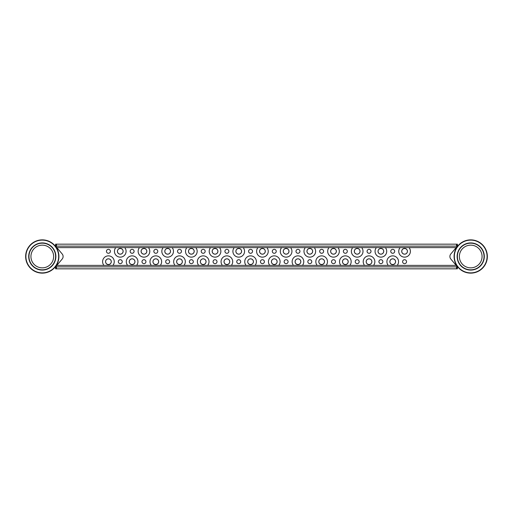 <?xml version="1.0" encoding="UTF-8"?>
<svg xmlns="http://www.w3.org/2000/svg" width="513" height="513" viewBox="0 0 513 513"><rect width="100%" height="100%" fill="white"/><g stroke="black" fill="none" stroke-linecap="round" stroke-linejoin="round"><path stroke-width="0.77" d="M41.367 239.892L40.482 239.962M39.674 240.071L37.596 240.539M41.386 239.892L42.541 239.866M37.596 272.461L38.385 272.672M38.969 272.801L42.284 273.134M58.918 256.5A16.634 16.634 0 0 1 42.284 273.134A16.634 16.634 0 0 1 25.65 256.5A16.634 16.634 0 0 1 42.284 239.866A16.634 16.634 0 0 1 58.918 256.5A16.634 16.634 0 0 0 42.284 239.866A16.634 16.634 0 0 0 25.65 256.5M30.934 256.5A11.35 11.35 0 0 1 42.284 245.15A11.35 11.35 0 0 1 53.634 256.5A11.35 11.35 0 0 1 42.284 267.85A11.35 11.35 0 0 1 30.934 256.5M55.609 256.5A13.325 13.325 0 0 1 42.284 269.825A13.325 13.325 0 0 1 28.959 256.5A13.325 13.325 0 0 1 42.284 243.175A13.325 13.325 0 0 1 55.609 256.5M43.201 273.108L44.08 273.038M44.894 272.929L45.599 272.801M46.183 272.672L46.972 272.461M46.972 240.539L46.183 240.328M45.599 240.199L44.894 240.071M44.08 239.962L43.207 239.892M469.799 239.892L468.92 239.962M468.106 240.071L466.028 240.539M466.028 272.461L466.817 272.672M467.401 272.801L472.518 273.038M487.35 256.5A16.634 16.634 0 0 1 470.716 273.134A16.634 16.634 0 0 1 454.082 256.5A16.634 16.634 0 0 1 470.716 239.866A16.634 16.634 0 0 1 487.35 256.5A16.634 16.634 0 0 0 470.716 239.866A16.634 16.634 0 0 0 454.082 256.5M459.366 256.5A11.35 11.35 0 0 1 470.716 245.15A11.35 11.35 0 0 1 482.066 256.5A11.35 11.35 0 0 1 470.716 267.85A11.35 11.35 0 0 1 459.366 256.5M484.041 256.5A13.325 13.325 0 0 1 470.716 269.825A13.325 13.325 0 0 1 457.391 256.5A13.325 13.325 0 0 1 470.716 243.175A13.325 13.325 0 0 1 484.041 256.5M473.326 272.929L474.031 272.801M474.615 272.672L475.404 272.461M475.404 240.539L474.615 240.328M474.031 240.199L473.326 240.071M472.518 239.962L471.639 239.892M62.176 253.961A3.95 3.95 0 0 1 63.105 256.5A3.95 3.95 0 0 0 62.176 253.961A3.95 3.95 0 0 1 62.176 259.039A3.95 3.95 0 0 0 63.105 256.5A3.95 3.95 0 0 1 62.176 259.039A3.95 3.95 0 0 0 62.176 253.961L55.609 246.137L56.853 247.612L55.609 246.137L56.853 247.612L55.609 246.137L56.853 247.612L55.609 246.137L55.609 244.162L457.391 244.162L457.391 246.137L456.147 247.612L400.082 247.612A5.823 5.823 0 0 0 404.577 257.141A5.823 5.823 0 0 0 409.066 247.612M62.176 259.039L55.609 266.863L56.853 265.388L55.609 266.863L56.853 265.388L55.609 266.863L56.853 265.388L55.609 266.863L457.391 266.863L456.147 265.388L457.391 266.863L456.147 265.388L457.391 266.863L456.147 265.388L457.391 266.863L456.147 265.388L457.391 266.863L457.391 268.838L55.609 268.838L55.609 266.863L56.853 265.388L456.147 265.388L450.824 259.039A3.95 3.95 0 0 1 450.824 253.961L457.391 246.137L456.147 247.612L457.391 246.137L456.147 247.612L457.391 246.137L456.147 247.612L457.391 246.137L55.609 246.137L55.609 244.162L55.609 246.137L56.853 247.612L115.778 247.612A5.823 5.823 0 0 0 120.273 257.141A5.823 5.823 0 0 0 124.762 247.612L115.778 247.612M450.824 259.039A3.95 3.95 0 0 1 450.824 253.961A3.95 3.95 0 0 0 450.824 259.039A3.95 3.95 0 0 1 450.824 253.961A3.95 3.95 0 0 0 450.824 259.039A3.95 3.95 0 0 1 450.824 253.961M394.702 251.319A1.975 1.975 0 0 0 392.727 249.344A1.975 1.975 0 0 0 390.752 251.319A1.975 1.975 0 0 0 392.727 253.294A1.975 1.975 0 0 0 394.702 251.319M371.014 251.319A1.975 1.975 0 0 0 369.039 249.344A1.975 1.975 0 0 0 367.064 251.319A1.975 1.975 0 0 0 369.039 253.294A1.975 1.975 0 0 0 371.014 251.319M347.32 251.319A1.975 1.975 0 0 0 345.345 249.344A1.975 1.975 0 0 0 343.37 251.319A1.975 1.975 0 0 0 345.345 253.294A1.975 1.975 0 0 0 347.32 251.319M323.626 251.319A1.975 1.975 0 0 0 321.651 249.344A1.975 1.975 0 0 0 319.676 251.319A1.975 1.975 0 0 0 321.651 253.294A1.975 1.975 0 0 0 323.626 251.319M299.938 251.319A1.975 1.975 0 0 0 297.963 249.344A1.975 1.975 0 0 0 295.988 251.319A1.975 1.975 0 0 0 297.963 253.294A1.975 1.975 0 0 0 299.938 251.319M276.244 251.319A1.975 1.975 0 0 0 274.269 249.344A1.975 1.975 0 0 0 272.294 251.319A1.975 1.975 0 0 0 274.269 253.294A1.975 1.975 0 0 0 276.244 251.319M252.55 251.319A1.975 1.975 0 0 0 250.575 249.344A1.975 1.975 0 0 0 248.6 251.319A1.975 1.975 0 0 0 250.575 253.294A1.975 1.975 0 0 0 252.55 251.319M228.862 251.319A1.975 1.975 0 0 0 226.887 249.344A1.975 1.975 0 0 0 224.912 251.319A1.975 1.975 0 0 0 226.887 253.294A1.975 1.975 0 0 0 228.862 251.319M205.168 251.319A1.975 1.975 0 0 0 203.193 249.344A1.975 1.975 0 0 0 201.218 251.319A1.975 1.975 0 0 0 203.193 253.294A1.975 1.975 0 0 0 205.168 251.319M181.474 251.319A1.975 1.975 0 0 0 179.499 249.344A1.975 1.975 0 0 0 177.524 251.319A1.975 1.975 0 0 0 179.499 253.294A1.975 1.975 0 0 0 181.474 251.319M157.786 251.319A1.975 1.975 0 0 0 155.811 249.344A1.975 1.975 0 0 0 153.836 251.319A1.975 1.975 0 0 0 155.811 253.294A1.975 1.975 0 0 0 157.786 251.319M134.092 251.319A1.975 1.975 0 0 0 132.117 249.344A1.975 1.975 0 0 0 130.142 251.319A1.975 1.975 0 0 0 132.117 253.294A1.975 1.975 0 0 0 134.092 251.319M110.398 251.319A1.975 1.975 0 0 0 108.423 249.344A1.975 1.975 0 0 0 106.447 251.319A1.975 1.975 0 0 0 108.423 253.294A1.975 1.975 0 0 0 110.398 251.319M406.553 261.681A1.975 1.975 0 0 0 404.577 259.706A1.975 1.975 0 0 0 402.602 261.681A1.975 1.975 0 0 0 404.577 263.656A1.975 1.975 0 0 0 406.553 261.681M382.858 261.681A1.975 1.975 0 0 0 380.883 259.706A1.975 1.975 0 0 0 378.908 261.681A1.975 1.975 0 0 0 380.883 263.656A1.975 1.975 0 0 0 382.858 261.681M359.164 261.681A1.975 1.975 0 0 0 357.189 259.706A1.975 1.975 0 0 0 355.214 261.681A1.975 1.975 0 0 0 357.189 263.656A1.975 1.975 0 0 0 359.164 261.681M335.476 261.681A1.975 1.975 0 0 0 333.501 259.706A1.975 1.975 0 0 0 331.526 261.681A1.975 1.975 0 0 0 333.501 263.656A1.975 1.975 0 0 0 335.476 261.681M311.782 261.681A1.975 1.975 0 0 0 309.807 259.706A1.975 1.975 0 0 0 307.832 261.681A1.975 1.975 0 0 0 309.807 263.656A1.975 1.975 0 0 0 311.782 261.681M288.088 261.681A1.975 1.975 0 0 0 286.113 259.706A1.975 1.975 0 0 0 284.138 261.681A1.975 1.975 0 0 0 286.113 263.656A1.975 1.975 0 0 0 288.088 261.681M264.4 261.681A1.975 1.975 0 0 0 262.425 259.706A1.975 1.975 0 0 0 260.45 261.681A1.975 1.975 0 0 0 262.425 263.656A1.975 1.975 0 0 0 264.4 261.681M240.706 261.681A1.975 1.975 0 0 0 238.731 259.706A1.975 1.975 0 0 0 236.756 261.681A1.975 1.975 0 0 0 238.731 263.656A1.975 1.975 0 0 0 240.706 261.681M217.012 261.681A1.975 1.975 0 0 0 215.037 259.706A1.975 1.975 0 0 0 213.062 261.681A1.975 1.975 0 0 0 215.037 263.656A1.975 1.975 0 0 0 217.012 261.681M193.324 261.681A1.975 1.975 0 0 0 191.349 259.706A1.975 1.975 0 0 0 189.374 261.681A1.975 1.975 0 0 0 191.349 263.656A1.975 1.975 0 0 0 193.324 261.681M169.63 261.681A1.975 1.975 0 0 0 167.655 259.706A1.975 1.975 0 0 0 165.68 261.681A1.975 1.975 0 0 0 167.655 263.656A1.975 1.975 0 0 0 169.63 261.681M145.936 261.681A1.975 1.975 0 0 0 143.961 259.706A1.975 1.975 0 0 0 141.986 261.681A1.975 1.975 0 0 0 143.961 263.656A1.975 1.975 0 0 0 145.936 261.681M122.248 261.681A1.975 1.975 0 0 0 120.273 259.706A1.975 1.975 0 0 0 118.298 261.681A1.975 1.975 0 0 0 120.273 263.656A1.975 1.975 0 0 0 122.248 261.681M404.577 248.491A2.822 2.822 0 0 0 401.75 251.319A2.822 2.822 0 0 0 404.577 254.14A2.822 2.822 0 0 0 407.399 251.319A2.822 2.822 0 0 0 404.577 248.491M380.883 248.491A2.822 2.822 0 0 0 378.062 251.319A2.822 2.822 0 0 0 380.883 254.14A2.822 2.822 0 0 0 383.705 251.319A2.822 2.822 0 0 0 380.883 248.491M357.189 248.491A2.822 2.822 0 0 0 354.368 251.319A2.822 2.822 0 0 0 357.189 254.14A2.822 2.822 0 0 0 360.017 251.319A2.822 2.822 0 0 0 357.189 248.491M333.501 248.491A2.822 2.822 0 0 0 330.673 251.319A2.822 2.822 0 0 0 333.501 254.14A2.822 2.822 0 0 0 336.323 251.319A2.822 2.822 0 0 0 333.501 248.491M309.807 248.491A2.822 2.822 0 0 0 306.986 251.319A2.822 2.822 0 0 0 309.807 254.14A2.822 2.822 0 0 0 312.629 251.319A2.822 2.822 0 0 0 309.807 248.491M286.113 248.491A2.822 2.822 0 0 0 283.291 251.319A2.822 2.822 0 0 0 286.113 254.14A2.822 2.822 0 0 0 288.941 251.319A2.822 2.822 0 0 0 286.113 248.491M262.425 248.491A2.822 2.822 0 0 0 259.597 251.319A2.822 2.822 0 0 0 262.425 254.14A2.822 2.822 0 0 0 265.247 251.319A2.822 2.822 0 0 0 262.425 248.491M238.731 248.491A2.822 2.822 0 0 0 235.909 251.319A2.822 2.822 0 0 0 238.731 254.14A2.822 2.822 0 0 0 241.552 251.319A2.822 2.822 0 0 0 238.731 248.491M215.037 248.491A2.822 2.822 0 0 0 212.215 251.319A2.822 2.822 0 0 0 215.037 254.14A2.822 2.822 0 0 0 217.865 251.319A2.822 2.822 0 0 0 215.037 248.491M191.349 248.491A2.822 2.822 0 0 0 188.521 251.319A2.822 2.822 0 0 0 191.349 254.14A2.822 2.822 0 0 0 194.171 251.319A2.822 2.822 0 0 0 191.349 248.491M167.655 248.491A2.822 2.822 0 0 0 164.833 251.319A2.822 2.822 0 0 0 167.655 254.14A2.822 2.822 0 0 0 170.476 251.319A2.822 2.822 0 0 0 167.655 248.491M143.961 248.491A2.822 2.822 0 0 0 141.139 251.319A2.822 2.822 0 0 0 143.961 254.14A2.822 2.822 0 0 0 146.789 251.319A2.822 2.822 0 0 0 143.961 248.491M392.727 258.86A2.822 2.822 0 0 0 389.906 261.681A2.822 2.822 0 0 0 392.727 264.509A2.822 2.822 0 0 0 395.555 261.681A2.822 2.822 0 0 0 392.727 258.86M369.039 258.86A2.822 2.822 0 0 0 366.211 261.681A2.822 2.822 0 0 0 369.039 264.509A2.822 2.822 0 0 0 371.861 261.681A2.822 2.822 0 0 0 369.039 258.86M345.345 258.86A2.822 2.822 0 0 0 342.524 261.681A2.822 2.822 0 0 0 345.345 264.509A2.822 2.822 0 0 0 348.167 261.681A2.822 2.822 0 0 0 345.345 258.86M321.651 258.86A2.822 2.822 0 0 0 318.829 261.681A2.822 2.822 0 0 0 321.651 264.509A2.822 2.822 0 0 0 324.479 261.681A2.822 2.822 0 0 0 321.651 258.86M297.963 258.86A2.822 2.822 0 0 0 295.135 261.681A2.822 2.822 0 0 0 297.963 264.509A2.822 2.822 0 0 0 300.785 261.681A2.822 2.822 0 0 0 297.963 258.86M274.269 258.86A2.822 2.822 0 0 0 271.448 261.681A2.822 2.822 0 0 0 274.269 264.509A2.822 2.822 0 0 0 277.091 261.681A2.822 2.822 0 0 0 274.269 258.86M250.575 258.86A2.822 2.822 0 0 0 247.753 261.681A2.822 2.822 0 0 0 250.575 264.509A2.822 2.822 0 0 0 253.403 261.681A2.822 2.822 0 0 0 250.575 258.86M226.887 258.86A2.822 2.822 0 0 0 224.059 261.681A2.822 2.822 0 0 0 226.887 264.509A2.822 2.822 0 0 0 229.709 261.681A2.822 2.822 0 0 0 226.887 258.86M203.193 258.86A2.822 2.822 0 0 0 200.371 261.681A2.822 2.822 0 0 0 203.193 264.509A2.822 2.822 0 0 0 206.014 261.681A2.822 2.822 0 0 0 203.193 258.86M179.499 258.86A2.822 2.822 0 0 0 176.677 261.681A2.822 2.822 0 0 0 179.499 264.509A2.822 2.822 0 0 0 182.327 261.681A2.822 2.822 0 0 0 179.499 258.86M155.811 258.86A2.822 2.822 0 0 0 152.983 261.681A2.822 2.822 0 0 0 155.811 264.509A2.822 2.822 0 0 0 158.632 261.681A2.822 2.822 0 0 0 155.811 258.86M132.117 258.86A2.822 2.822 0 0 0 129.295 261.681A2.822 2.822 0 0 0 132.117 264.509A2.822 2.822 0 0 0 134.938 261.681A2.822 2.822 0 0 0 132.117 258.86M108.423 258.86A2.822 2.822 0 0 0 105.601 261.681A2.822 2.822 0 0 0 108.423 264.509A2.822 2.822 0 0 0 111.25 261.681A2.822 2.822 0 0 0 108.423 258.86M120.273 248.491A2.822 2.822 0 0 0 117.445 251.319A2.822 2.822 0 0 0 120.273 254.14A2.822 2.822 0 0 0 123.094 251.319A2.822 2.822 0 0 0 120.273 248.491M385.378 247.612L376.388 247.612A5.823 5.823 0 0 0 380.883 257.141A5.823 5.823 0 0 0 385.378 247.612L400.082 247.612M361.684 247.612L352.7 247.612A5.823 5.823 0 0 0 357.189 257.141A5.823 5.823 0 0 0 361.684 247.612L376.388 247.612M337.99 247.612L329.006 247.612A5.823 5.823 0 0 0 333.501 257.141A5.823 5.823 0 0 0 337.99 247.612L352.7 247.612M314.302 247.612L305.312 247.612A5.823 5.823 0 0 0 309.807 257.141A5.823 5.823 0 0 0 314.302 247.612L329.006 247.612M290.608 247.612L281.624 247.612A5.823 5.823 0 0 0 286.113 257.141A5.823 5.823 0 0 0 290.608 247.612L305.312 247.612M266.914 247.612L257.93 247.612A5.823 5.823 0 0 0 262.425 257.141A5.823 5.823 0 0 0 266.914 247.612L281.624 247.612M243.226 247.612L234.236 247.612A5.823 5.823 0 0 0 238.731 257.141A5.823 5.823 0 0 0 243.226 247.612L257.93 247.612M219.532 247.612L210.548 247.612A5.823 5.823 0 0 0 215.037 257.141A5.823 5.823 0 0 0 219.532 247.612L234.236 247.612M195.838 247.612L186.854 247.612A5.823 5.823 0 0 0 191.349 257.141A5.823 5.823 0 0 0 195.838 247.612L210.548 247.612M172.15 247.612L163.16 247.612A5.823 5.823 0 0 0 167.655 257.141A5.823 5.823 0 0 0 172.15 247.612L186.854 247.612M148.456 247.612L139.472 247.612A5.823 5.823 0 0 0 143.961 257.141A5.823 5.823 0 0 0 148.456 247.612L163.16 247.612M55.609 266.863L457.391 266.863L456.403 267.85L457.391 268.838L55.609 268.838L56.597 267.85L55.609 266.863M457.391 246.137L456.403 245.15L457.391 244.162L457.391 246.137L55.609 246.137L56.597 245.15L55.609 244.162M28.702 256.5A13.582 13.582 0 0 1 42.284 242.918A13.582 13.582 0 0 1 55.866 256.5A13.582 13.582 0 0 1 42.284 270.082A13.582 13.582 0 0 1 28.702 256.5M25.906 256.5A16.378 16.378 0 0 0 42.284 272.878A16.378 16.378 0 0 0 58.662 256.5A16.378 16.378 0 0 0 42.284 240.122A16.378 16.378 0 0 0 25.906 256.5M457.134 256.5A13.582 13.582 0 0 1 470.716 242.918A13.582 13.582 0 0 1 484.298 256.5A13.582 13.582 0 0 1 470.716 270.082A13.582 13.582 0 0 1 457.134 256.5M454.338 256.5A16.378 16.378 0 0 0 470.716 272.878A16.378 16.378 0 0 0 487.094 256.5A16.378 16.378 0 0 0 470.716 240.122A16.378 16.378 0 0 0 454.338 256.5M404.577 254.179A2.86 2.86 0 0 1 401.711 251.319A2.86 2.86 0 0 1 404.577 248.459A2.86 2.86 0 0 1 407.437 251.319A2.86 2.86 0 0 1 404.577 254.179M380.883 254.179A2.86 2.86 0 0 1 378.023 251.319A2.86 2.86 0 0 1 380.883 248.459A2.86 2.86 0 0 1 383.743 251.319A2.86 2.86 0 0 1 380.883 254.179M357.189 254.179A2.86 2.86 0 0 1 354.329 251.319A2.86 2.86 0 0 1 357.189 248.459A2.86 2.86 0 0 1 360.055 251.319A2.86 2.86 0 0 1 357.189 254.179M333.501 254.179A2.86 2.86 0 0 1 330.635 251.319A2.86 2.86 0 0 1 333.501 248.459A2.86 2.86 0 0 1 336.361 251.319A2.86 2.86 0 0 1 333.501 254.179M309.807 254.179A2.86 2.86 0 0 1 306.947 251.319A2.86 2.86 0 0 1 309.807 248.459A2.86 2.86 0 0 1 312.667 251.319A2.86 2.86 0 0 1 309.807 254.179M286.113 254.179A2.86 2.86 0 0 1 283.253 251.319A2.86 2.86 0 0 1 286.113 248.459A2.86 2.86 0 0 1 288.979 251.319A2.86 2.86 0 0 1 286.113 254.179M262.425 254.179A2.86 2.86 0 0 1 259.559 251.319A2.86 2.86 0 0 1 262.425 248.459A2.86 2.86 0 0 1 265.285 251.319A2.86 2.86 0 0 1 262.425 254.179M238.731 254.179A2.86 2.86 0 0 1 235.871 251.319A2.86 2.86 0 0 1 238.731 248.459A2.86 2.86 0 0 1 241.591 251.319A2.86 2.86 0 0 1 238.731 254.179M215.037 254.179A2.86 2.86 0 0 1 212.177 251.319A2.86 2.86 0 0 1 215.037 248.459A2.86 2.86 0 0 1 217.903 251.319A2.86 2.86 0 0 1 215.037 254.179M191.349 254.179A2.86 2.86 0 0 1 188.483 251.319A2.86 2.86 0 0 1 191.349 248.459A2.86 2.86 0 0 1 194.209 251.319A2.86 2.86 0 0 1 191.349 254.179M167.655 254.179A2.86 2.86 0 0 1 164.795 251.319A2.86 2.86 0 0 1 167.655 248.459A2.86 2.86 0 0 1 170.515 251.319A2.86 2.86 0 0 1 167.655 254.179M143.961 254.179A2.86 2.86 0 0 1 141.101 251.319A2.86 2.86 0 0 1 143.961 248.459A2.86 2.86 0 0 1 146.827 251.319A2.86 2.86 0 0 1 143.961 254.179M392.727 264.541A2.86 2.86 0 0 1 389.867 261.681A2.86 2.86 0 0 1 392.727 258.821A2.86 2.86 0 0 1 395.594 261.681A2.86 2.86 0 0 1 392.727 264.541M388.238 265.388A5.823 5.823 0 0 1 392.727 255.859A5.823 5.823 0 0 1 397.222 265.388M369.039 264.541A2.86 2.86 0 0 1 366.173 261.681A2.86 2.86 0 0 1 369.039 258.821A2.86 2.86 0 0 1 371.899 261.681A2.86 2.86 0 0 1 369.039 264.541M364.544 265.388A5.823 5.823 0 0 1 369.039 255.859A5.823 5.823 0 0 1 373.528 265.388M345.345 264.541A2.86 2.86 0 0 1 342.485 261.681A2.86 2.86 0 0 1 345.345 258.821A2.86 2.86 0 0 1 348.205 261.681A2.86 2.86 0 0 1 345.345 264.541M340.85 265.388A5.823 5.823 0 0 1 345.345 255.859A5.823 5.823 0 0 1 349.84 265.388M321.651 264.541A2.86 2.86 0 0 1 318.791 261.681A2.86 2.86 0 0 1 321.651 258.821A2.86 2.86 0 0 1 324.517 261.681A2.86 2.86 0 0 1 321.651 264.541M317.162 265.388A5.823 5.823 0 0 1 321.651 255.859A5.823 5.823 0 0 1 326.146 265.388M297.963 264.541A2.86 2.86 0 0 1 295.097 261.681A2.86 2.86 0 0 1 297.963 258.821A2.86 2.86 0 0 1 300.823 261.681A2.86 2.86 0 0 1 297.963 264.541M293.468 265.388A5.823 5.823 0 0 1 297.963 255.859A5.823 5.823 0 0 1 302.452 265.388M274.269 264.541A2.86 2.86 0 0 1 271.409 261.681A2.86 2.86 0 0 1 274.269 258.821A2.86 2.86 0 0 1 277.129 261.681A2.86 2.86 0 0 1 274.269 264.541M269.774 265.388A5.823 5.823 0 0 1 274.269 255.859A5.823 5.823 0 0 1 278.764 265.388M250.575 264.541A2.86 2.86 0 0 1 247.715 261.681A2.86 2.86 0 0 1 250.575 258.821A2.86 2.86 0 0 1 253.441 261.681A2.86 2.86 0 0 1 250.575 264.541M246.086 265.388A5.823 5.823 0 0 1 250.575 255.859A5.823 5.823 0 0 1 255.07 265.388M226.887 264.541A2.86 2.86 0 0 1 224.021 261.681A2.86 2.86 0 0 1 226.887 258.821A2.86 2.86 0 0 1 229.747 261.681A2.86 2.86 0 0 1 226.887 264.541M222.392 265.388A5.823 5.823 0 0 1 226.887 255.859A5.823 5.823 0 0 1 231.376 265.388M203.193 264.541A2.86 2.86 0 0 1 200.333 261.681A2.86 2.86 0 0 1 203.193 258.821A2.86 2.86 0 0 1 206.053 261.681A2.86 2.86 0 0 1 203.193 264.541M198.698 265.388A5.823 5.823 0 0 1 203.193 255.859A5.823 5.823 0 0 1 207.688 265.388M179.499 264.541A2.86 2.86 0 0 1 176.639 261.681A2.86 2.86 0 0 1 179.499 258.821A2.86 2.86 0 0 1 182.365 261.681A2.86 2.86 0 0 1 179.499 264.541M175.01 265.388A5.823 5.823 0 0 1 179.499 255.859A5.823 5.823 0 0 1 183.994 265.388M155.811 264.541A2.86 2.86 0 0 1 152.945 261.681A2.86 2.86 0 0 1 155.811 258.821A2.86 2.86 0 0 1 158.671 261.681A2.86 2.86 0 0 1 155.811 264.541M151.316 265.388A5.823 5.823 0 0 1 155.811 255.859A5.823 5.823 0 0 1 160.3 265.388M132.117 264.541A2.86 2.86 0 0 1 129.257 261.681A2.86 2.86 0 0 1 132.117 258.821A2.86 2.86 0 0 1 134.977 261.681A2.86 2.86 0 0 1 132.117 264.541M127.622 265.388A5.823 5.823 0 0 1 132.117 255.859A5.823 5.823 0 0 1 136.612 265.388M108.423 264.541A2.86 2.86 0 0 1 105.563 261.681A2.86 2.86 0 0 1 108.423 258.821A2.86 2.86 0 0 1 111.289 261.681A2.86 2.86 0 0 1 108.423 264.541M112.918 265.388A5.823 5.823 0 0 0 108.423 255.859A5.823 5.823 0 0 0 103.934 265.388M120.273 254.179A2.86 2.86 0 0 1 117.406 251.319A2.86 2.86 0 0 1 120.273 248.459A2.86 2.86 0 0 1 123.133 251.319A2.86 2.86 0 0 1 120.273 254.179M139.472 247.612L124.762 247.612"/></g></svg>
